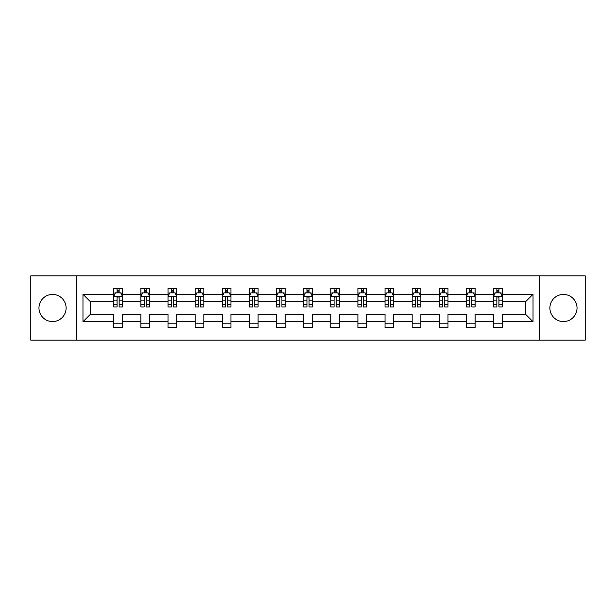 <?xml version="1.0" encoding="UTF-8"?>
<svg xmlns="http://www.w3.org/2000/svg" width="616" height="616" viewBox="0 0 616 616"><rect width="100%" height="100%" fill="white"/><g stroke="black" fill="none" stroke-linecap="round" stroke-linejoin="round"><path stroke-width="0.92" d="M563.463 294.433A13.567 13.567 0 0 0 549.895 308A13.567 13.567 0 0 0 563.463 321.567A13.567 13.567 0 0 0 577.03 308A13.567 13.567 0 0 0 563.463 294.433M52.537 294.433A13.567 13.567 0 0 0 38.97 308A13.567 13.567 0 0 0 52.537 321.567A13.567 13.567 0 0 0 66.105 308A13.567 13.567 0 0 0 52.537 294.433M539.724 275.829L30.8 275.829L30.8 340.171L585.2 340.171L585.2 275.829L539.724 275.829L539.724 340.171M502.248 321.737L502.248 314.437L525.725 314.437L533.033 321.737L502.248 321.737L502.248 327.566L493.555 327.566L493.555 321.737L475.121 321.737L475.121 327.566L466.428 327.566L466.428 321.737L447.994 321.737L447.994 327.566L439.293 327.566L439.293 321.737L420.859 321.737L420.859 327.566L412.166 327.566L412.166 321.737L393.732 321.737L393.732 327.566L385.038 327.566L385.038 321.737L366.605 321.737L366.605 327.566L357.911 327.566L357.911 321.737L339.478 321.737L339.478 327.566L330.784 327.566L330.784 321.737L312.351 321.737L312.351 327.566L303.65 327.566L303.65 321.737L285.216 321.737L285.216 327.566L276.522 327.566L276.522 321.737L258.089 321.737L258.089 327.566L249.395 327.566L249.395 321.737L230.962 321.737L230.962 327.566L222.268 327.566L222.268 321.737L203.834 321.737L203.834 327.566L195.141 327.566L195.141 321.737L176.707 321.737L176.707 327.566L168.006 327.566L168.006 321.737L149.572 321.737L149.572 327.566L140.879 327.566L140.879 321.737L122.445 321.737L122.445 327.566L113.752 327.566L113.752 321.737L82.968 321.737L82.968 294.263L113.752 294.263L113.752 288.434L122.445 288.434L122.445 294.263L140.879 294.263L140.879 288.434L149.572 288.434L149.572 294.263L168.006 294.263L168.006 288.434L176.707 288.434L176.707 294.263L195.141 294.263L195.141 288.434L203.834 288.434L203.834 294.263L222.268 294.263L222.268 288.434L230.962 288.434L230.962 294.263L249.395 294.263L249.395 288.434L258.089 288.434L258.089 294.263L276.522 294.263L276.522 288.434L285.216 288.434L285.216 294.263L303.65 294.263L303.65 288.434L312.351 288.434L312.351 294.263L330.784 294.263L330.784 288.434L339.478 288.434L339.478 294.263L357.911 294.263L357.911 288.434L366.605 288.434L366.605 294.263L385.038 294.263L385.038 288.434L393.732 288.434L393.732 294.263L412.166 294.263L412.166 288.434L420.859 288.434L420.859 294.263L439.293 294.263L439.293 288.434L447.994 288.434L447.994 294.263L466.428 294.263L466.428 288.434L475.121 288.434L475.121 294.263L493.555 294.263L493.555 288.434L502.248 288.434L502.248 294.263L533.033 294.263L533.033 321.737M76.276 340.171L76.276 275.829M493.555 294.263L493.555 301.563L475.121 301.563L475.121 294.263M475.121 321.737L475.121 314.437L493.555 314.437L493.555 321.737M466.428 294.263L466.428 301.563L447.994 301.563L447.994 294.263M447.994 321.737L447.994 314.437L466.428 314.437L466.428 321.737M439.293 294.263L439.293 301.563L420.859 301.563L420.859 294.263M420.859 321.737L420.859 314.437L439.293 314.437L439.293 321.737M412.166 294.263L412.166 301.563L393.732 301.563L393.732 294.263M393.732 321.737L393.732 314.437L412.166 314.437L412.166 321.737M385.038 294.263L385.038 301.563L366.605 301.563L366.605 294.263M366.605 321.737L366.605 314.437L385.038 314.437L385.038 321.737M357.911 294.263L357.911 301.563L339.478 301.563L339.478 294.263M339.478 321.737L339.478 314.437L357.911 314.437L357.911 321.737M330.784 294.263L330.784 301.563L312.351 301.563L312.351 294.263M312.351 321.737L312.351 314.437L330.784 314.437L330.784 321.737M303.65 294.263L303.65 301.563L285.216 301.563L285.216 294.263M285.216 321.737L285.216 314.437L303.65 314.437L303.65 321.737M276.522 294.263L276.522 301.563L258.089 301.563L258.089 294.263M258.089 321.737L258.089 314.437L276.522 314.437L276.522 321.737M249.395 294.263L249.395 301.563L230.962 301.563L230.962 294.263M230.962 321.737L230.962 314.437L249.395 314.437L249.395 321.737M222.268 294.263L222.268 301.563L203.834 301.563L203.834 294.263M203.834 321.737L203.834 314.437L222.268 314.437L222.268 321.737M195.141 294.263L195.141 301.563L176.707 301.563L176.707 294.263M176.707 321.737L176.707 314.437L195.141 314.437L195.141 321.737M168.006 294.263L168.006 301.563L149.572 301.563L149.572 294.263M149.572 321.737L149.572 314.437L168.006 314.437L168.006 321.737M140.879 294.263L140.879 301.563L122.445 301.563L122.445 294.263M122.445 321.737L122.445 314.437L140.879 314.437L140.879 321.737M113.752 294.263L113.752 301.563L90.275 301.563L90.275 314.437L113.752 314.437L113.752 321.737M82.968 294.263L90.275 301.563M525.725 314.437L525.725 301.563L502.248 301.563L502.248 294.263M496.858 292.785L498.945 292.785M469.731 292.785L471.817 292.785M442.604 292.785L444.69 292.785M415.469 292.785L417.556 292.785M388.342 292.785L390.429 292.785M361.215 292.785L363.301 292.785M334.088 292.785L336.174 292.785M306.953 292.785L309.047 292.785M279.826 292.785L281.912 292.785M252.699 292.785L254.785 292.785M225.571 292.785L227.658 292.785M198.444 292.785L200.531 292.785M171.31 292.785L173.396 292.785M144.183 292.785L146.269 292.785M117.055 292.785L119.142 292.785M113.752 323.215L122.445 323.215M140.879 323.215L149.572 323.215M168.006 323.215L176.707 323.215M195.141 323.215L203.834 323.215M222.268 323.215L230.962 323.215M249.395 323.215L258.089 323.215M276.522 323.215L285.216 323.215M303.65 323.215L312.351 323.215M330.784 323.215L339.478 323.215M357.911 323.215L366.605 323.215M385.038 323.215L393.732 323.215M412.166 323.215L420.859 323.215M439.293 323.215L447.994 323.215M466.428 323.215L475.121 323.215M493.555 323.215L502.248 323.215M90.275 314.437L82.968 321.737M533.033 294.263L525.725 301.563M119.142 290.698L117.055 290.698M115.385 293.077L113.752 293.077L113.752 288.434L117.055 288.434L117.055 292.87M113.752 304.774L113.752 306.953L117.055 306.953L117.055 304.774L113.752 304.774L113.752 301.563M122.445 301.563L122.445 306.953L119.142 306.953L119.142 297.651C118.449 296.311 117.748 296.311 117.055 297.651L117.055 304.774M120.813 293.077L122.445 293.077L122.445 288.434L119.142 288.434L119.142 292.87M122.445 296.35L120.705 292.87L115.492 292.87L113.752 296.35M146.269 290.698L144.183 290.698M142.512 293.077L140.879 293.077L140.879 288.434L144.183 288.434L144.183 292.87M140.879 304.774L140.879 306.953L144.183 306.953L144.183 304.774L140.879 304.774L140.879 301.563M149.572 301.563L149.572 306.953L146.269 306.953L146.269 297.651C145.576 296.311 144.883 296.311 144.183 297.651L144.183 304.774M147.94 293.077L149.572 293.077L149.572 288.434L146.269 288.434L146.269 292.87M149.572 296.35L147.832 292.87L142.619 292.87L140.879 296.35M173.396 290.698L171.31 290.698M169.646 293.077L168.006 293.077L168.006 288.434L171.31 288.434L171.31 292.87M168.006 304.774L168.006 306.953L171.31 306.953L171.31 304.774L168.006 304.774L168.006 301.563M176.707 301.563L176.707 306.953L173.396 306.953L173.396 297.651C172.703 296.311 172.01 296.311 171.31 297.651L171.31 304.774M175.067 293.077L176.707 293.077L176.707 288.434L173.396 288.434L173.396 292.87M176.707 296.35L174.967 292.87L169.746 292.87L168.006 296.35M200.531 290.698L198.444 290.698M196.774 293.077L195.141 293.077L195.141 288.434L198.444 288.434L198.444 292.87M195.141 304.774L195.141 306.953L198.444 306.953L198.444 304.774L195.141 304.774L195.141 301.563M203.834 301.563L203.834 306.953L200.531 306.953L200.531 297.651C199.83 296.311 199.137 296.311 198.444 297.651L198.444 304.774M202.194 293.077L203.834 293.077L203.834 288.434L200.531 288.434L200.531 292.87M203.834 296.35L202.094 292.87L196.874 292.87L195.141 296.35M227.658 290.698L225.571 290.698M223.901 293.077L222.268 293.077L222.268 288.434L225.571 288.434L225.571 292.87M222.268 304.774L222.268 306.953L225.571 306.953L225.571 304.774L222.268 304.774L222.268 301.563M230.962 301.563L230.962 306.953L227.658 306.953L227.658 297.651C226.965 296.311 226.265 296.311 225.571 297.651L225.571 304.774M229.329 293.077L230.962 293.077L230.962 288.434L227.658 288.434L227.658 292.87M230.962 296.35L229.221 292.87L224.008 292.87L222.268 296.35M254.785 290.698L252.699 290.698M251.028 293.077L249.395 293.077L249.395 288.434L252.699 288.434L252.699 292.87M249.395 304.774L249.395 306.953L252.699 306.953L252.699 304.774L249.395 304.774L249.395 301.563M258.089 301.563L258.089 306.953L254.785 306.953L254.785 297.651C254.092 296.311 253.399 296.311 252.699 297.651L252.699 304.774M256.456 293.077L258.089 293.077L258.089 288.434L254.785 288.434L254.785 292.87M258.089 296.35L256.348 292.87L251.135 292.87L249.395 296.35M281.912 290.698L279.826 290.698M278.155 293.077L276.522 293.077L276.522 288.434L279.826 288.434L279.826 292.87M276.522 304.774L276.522 306.953L279.826 306.953L279.826 304.774L276.522 304.774L276.522 301.563M285.216 301.563L285.216 306.953L281.912 306.953L281.912 297.651C281.219 296.311 280.526 296.311 279.826 297.651L279.826 304.774M283.583 293.077L285.216 293.077L285.216 288.434L281.912 288.434L281.912 292.87M285.216 296.35L283.483 292.87L278.263 292.87L276.522 296.35M309.047 290.698L306.953 290.698M305.29 293.077L303.65 293.077L303.65 288.434L306.953 288.434L306.953 292.87M303.65 304.774L303.65 306.953L306.953 306.953L306.953 304.774L303.65 304.774L303.65 301.563M312.351 301.563L312.351 306.953L309.047 306.953L309.047 297.651C308.346 296.311 307.654 296.311 306.953 297.651L306.953 304.774M310.71 293.077L312.351 293.077L312.351 288.434L309.047 288.434L309.047 292.87M312.351 296.35L310.61 292.87L305.39 292.87L303.65 296.35M336.174 290.698L334.088 290.698M332.417 293.077L330.784 293.077L330.784 288.434L334.088 288.434L334.088 292.87M330.784 304.774L330.784 306.953L334.088 306.953L334.088 304.774L330.784 304.774L330.784 301.563M339.478 301.563L339.478 306.953L336.174 306.953L336.174 297.651C335.481 296.311 334.781 296.311 334.088 297.651L334.088 304.774M337.845 293.077L339.478 293.077L339.478 288.434L336.174 288.434L336.174 292.87M339.478 296.35L337.737 292.87L332.517 292.87L330.784 296.35M363.301 290.698L361.215 290.698M359.544 293.077L357.911 293.077L357.911 288.434L361.215 288.434L361.215 292.87M357.911 304.774L357.911 306.953L361.215 306.953L361.215 304.774L357.911 304.774L357.911 301.563M366.605 301.563L366.605 306.953L363.301 306.953L363.301 297.651C362.608 296.311 361.908 296.311 361.215 297.651L361.215 304.774M364.972 293.077L366.605 293.077L366.605 288.434L363.301 288.434L363.301 292.87M366.605 296.35L364.865 292.87L359.652 292.87L357.911 296.35M390.429 290.698L388.342 290.698M386.671 293.077L385.038 293.077L385.038 288.434L388.342 288.434L388.342 292.87M385.038 304.774L385.038 306.953L388.342 306.953L388.342 304.774L385.038 304.774L385.038 301.563M393.732 301.563L393.732 306.953L390.429 306.953L390.429 297.651C389.736 296.311 389.043 296.311 388.342 297.651L388.342 304.774M392.099 293.077L393.732 293.077L393.732 288.434L390.429 288.434L390.429 292.87M393.732 296.35L391.992 292.87L386.779 292.87L385.038 296.35M417.556 290.698L415.469 290.698M413.806 293.077L412.166 293.077L412.166 288.434L415.469 288.434L415.469 292.87M412.166 304.774L412.166 306.953L415.469 306.953L415.469 304.774L412.166 304.774L412.166 301.563M420.859 301.563L420.859 306.953L417.556 306.953L417.556 297.651C416.863 296.311 416.17 296.311 415.469 297.651L415.469 304.774M419.227 293.077L420.859 293.077L420.859 288.434L417.556 288.434L417.556 292.87M420.859 296.35L419.126 292.87L413.906 292.87L412.166 296.35M444.69 290.698L442.604 290.698M440.933 293.077L439.293 293.077L439.293 288.434L442.604 288.434L442.604 292.87M439.293 304.774L439.293 306.953L442.604 306.953L442.604 304.774L439.293 304.774L439.293 301.563M447.994 301.563L447.994 306.953L444.69 306.953L444.69 297.651C443.99 296.311 443.297 296.311 442.604 297.651L442.604 304.774M446.354 293.077L447.994 293.077L447.994 288.434L444.69 288.434L444.69 292.87M447.994 296.35L446.253 292.87L441.033 292.87L439.293 296.35M471.817 290.698L469.731 290.698M468.06 293.077L466.428 293.077L466.428 288.434L469.731 288.434L469.731 292.87M466.428 304.774L466.428 306.953L469.731 306.953L469.731 304.774L466.428 304.774L466.428 301.563M475.121 301.563L475.121 306.953L471.817 306.953L471.817 297.651C471.125 296.311 470.424 296.311 469.731 297.651L469.731 304.774M473.488 293.077L475.121 293.077L475.121 288.434L471.817 288.434L471.817 292.87M475.121 296.35L473.381 292.87L468.168 292.87L466.428 296.35M498.945 290.698L496.858 290.698M495.187 293.077L493.555 293.077L493.555 288.434L496.858 288.434L496.858 292.87M493.555 304.774L493.555 306.953L496.858 306.953L496.858 304.774L493.555 304.774L493.555 301.563M502.248 301.563L502.248 306.953L498.945 306.953L498.945 297.651C498.252 296.311 497.551 296.311 496.858 297.651L496.858 304.774M500.615 293.077L502.248 293.077L502.248 288.434L498.945 288.434L498.945 292.87M502.248 296.35L500.508 292.87L495.295 292.87L493.555 296.35M122.399 296.265L113.798 296.265M122.445 304.774L119.142 304.774M117.055 300.115L113.752 300.115M122.445 300.115L119.142 300.115M119.142 291.807L117.055 291.807M149.534 296.265L140.925 296.265M149.572 304.774L146.269 304.774M144.183 300.115L140.879 300.115M149.572 300.115L146.269 300.115M146.269 291.807L144.183 291.807M176.661 296.265L168.053 296.265M176.707 304.774L173.396 304.774M171.31 300.115L168.006 300.115M176.707 300.115L173.396 300.115M173.396 291.807L171.31 291.807M203.788 296.265L195.18 296.265M203.834 304.774L200.531 304.774M198.444 300.115L195.141 300.115M203.834 300.115L200.531 300.115M200.531 291.807L198.444 291.807M230.915 296.265L222.307 296.265M230.962 304.774L227.658 304.774M225.571 300.115L222.268 300.115M230.962 300.115L227.658 300.115M227.658 291.807L225.571 291.807M258.05 296.265L249.441 296.265M258.089 304.774L254.785 304.774M252.699 300.115L249.395 300.115M258.089 300.115L254.785 300.115M254.785 291.807L252.699 291.807M285.177 296.265L276.569 296.265M285.216 304.774L281.912 304.774M279.826 300.115L276.522 300.115M285.216 300.115L281.912 300.115M281.912 291.807L279.826 291.807M312.304 296.265L303.696 296.265M312.351 304.774L309.047 304.774M306.953 300.115L303.65 300.115M312.351 300.115L309.047 300.115M309.047 291.807L306.953 291.807M339.431 296.265L330.823 296.265M339.478 304.774L336.174 304.774M334.088 300.115L330.784 300.115M339.478 300.115L336.174 300.115M336.174 291.807L334.088 291.807M366.559 296.265L357.95 296.265M366.605 304.774L363.301 304.774M361.215 300.115L357.911 300.115M366.605 300.115L363.301 300.115M363.301 291.807L361.215 291.807M393.693 296.265L385.085 296.265M393.732 304.774L390.429 304.774M388.342 300.115L385.038 300.115M393.732 300.115L390.429 300.115M390.429 291.807L388.342 291.807M420.82 296.265L412.212 296.265M420.859 304.774L417.556 304.774M415.469 300.115L412.166 300.115M420.859 300.115L417.556 300.115M417.556 291.807L415.469 291.807M447.947 296.265L439.339 296.265M447.994 304.774L444.69 304.774M442.604 300.115L439.293 300.115M447.994 300.115L444.69 300.115M444.69 291.807L442.604 291.807M475.075 296.265L466.466 296.265M475.121 304.774L471.817 304.774M469.731 300.115L466.428 300.115M475.121 300.115L471.817 300.115M471.817 291.807L469.731 291.807M502.202 296.265L493.601 296.265M502.248 304.774L498.945 304.774M496.858 300.115L493.555 300.115M502.248 300.115L498.945 300.115M498.945 291.807L496.858 291.807"/></g></svg>
